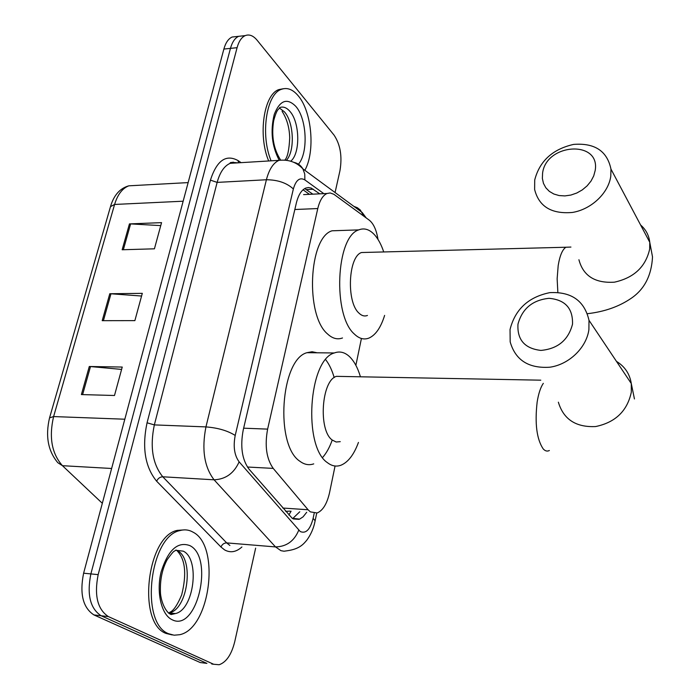 <?xml version="1.0" encoding="UTF-8"?>
<svg xmlns="http://www.w3.org/2000/svg" width="700" height="700" viewBox="0 0 700 700"><rect width="100%" height="100%" fill="white"/><g stroke="black" fill="none" stroke-linecap="round" stroke-linejoin="round"><path stroke-width="1.05" d="M378 239.418C376.469 230.046 373.572 223.65 369.329 220.22L333.874 194.285L330.164 192.955L326.979 193.498C322.805 195.449 319.734 200.463 317.783 208.548L267.619 429.118C264.574 445.707 266.446 458.798 273.219 468.396L308.079 509.758L310.345 511.866L317.144 512.977C322.919 510.528 327.066 503.694 329.595 492.468L335.064 466.008M285.696 511.359L290.098 511.123M303.608 194.609L326.979 193.498M355.871 365.321L361.419 338.485M319.751 193.839L311.203 188.055L308.438 187.521L305.707 188.09C301.464 190.032 298.349 194.994 296.363 202.965L243.233 429.94C240.109 446.486 242.025 459.541 248.99 469.105L292.197 518.271L299.6 519.129L303.065 516.854L306.723 512.26M299.757 511.779L292.688 518.586M255.64 548.135L234.745 641.664C231.543 654.526 226.345 662.218 219.153 664.738L213.649 664.256L108.377 616.586C97.484 609.376 94.08 595.394 98.166 574.639L237.081 47.688C238.831 41.326 241.553 37.301 245.236 35.613C249.279 34.055 253.234 35.595 257.101 40.215L334.058 135.117C340.375 144.602 342.344 156.45 339.964 170.651L335.072 192.535M205.082 663.154L200.209 662.532L93.922 614.924L101.132 615.755C90.178 608.554 86.765 594.606 90.869 573.913L230.457 48.379C232.225 42.035 234.955 38.019 238.656 36.321L243.136 35.84L238.656 36.321C234.955 38.019 232.225 42.035 230.457 48.379L90.869 573.913C86.765 594.606 90.178 608.554 101.132 615.755L206.911 663.39L101.132 615.755L108.377 616.586M211.759 664.011L213.649 664.256M304.701 188.589L312.865 194.171M93.922 614.924C82.924 607.731 79.494 593.827 83.615 573.195L223.869 49.061C225.636 42.735 228.384 38.719 232.111 37.03L236.609 36.549M89.294 366.502L122.237 367.054L114.494 395.5L81.392 394.572L89.294 366.502L90.501 366.564L82.609 394.608M129.447 223.904L161.551 222.635L154.429 248.815L122.159 249.76L129.447 223.904L130.611 223.912L123.349 249.725M109.777 293.746L142.301 293.344L134.881 320.626L102.2 320.679L109.777 293.746L110.968 293.781L103.399 320.67M141.575 296.03L110.968 293.781M160.746 225.61L130.611 223.912M121.599 369.416L90.501 366.564M193.148 532.219C220.579 545.86 210.289 628.53 179.742 634.699L174.116 635.206L168.665 633.745C139.571 623.464 149.59 536.086 179.97 530.574C184.634 529.253 189.026 529.804 193.148 532.219M172.279 634.944L166.04 633.43C136.894 623.149 146.93 535.867 177.371 530.364L184.713 529.865M572.512 324.17C573.011 308.376 565.18 299.757 549.01 298.314C532.508 300.064 522.165 308.683 517.974 324.179C517.072 339.797 524.72 348.547 540.916 350.42C557.812 348.845 568.347 340.095 572.512 324.17M510.037 329.516C515.139 309.312 528.404 297.019 549.824 292.635C571.401 291.55 584.465 300.773 588.997 320.311L588.901 329.648C586.425 347.786 569.039 364.507 549.859 367.211C528.64 368.602 515.41 360.159 510.177 341.88L510.037 329.516M342.23 376.46L336.429 376.346C321.493 380.336 318.098 430.273 332.22 440.029L336.166 442.006L340.244 441.656M358.453 442.426C353.929 454.711 348.066 462.315 340.874 465.255C336.289 466.9 331.826 466.051 327.486 462.709C302.89 446.74 308.569 359.695 334.303 352.966C339.719 350.954 344.829 352.205 349.624 356.738C354.183 361.209 357.787 367.894 360.439 376.801M325.692 359.695C329.236 364.271 332.071 370.239 334.189 377.589M332.238 440.029C329.656 447.283 326.445 453.11 322.595 457.494M313.723 463.873C309.015 465.491 304.439 464.642 299.985 461.326C274.759 445.48 280.569 359.345 306.976 352.686L312.121 351.741L317.17 352.791M595.175 170.546C600.661 139.711 546.044 143.185 542.579 173.224L542.369 178.465L543.471 183.4L545.834 187.775L549.351 191.38L553.858 194.023L559.134 195.562L564.918 195.912L570.903 195.055L576.8 193.016L582.295 189.901L587.099 185.876L590.975 181.143L593.714 175.936L595.175 170.546M534.712 179.979C539.613 161.061 552.562 149.205 573.571 144.41C594.694 142.765 607.154 150.999 610.96 169.085L610.776 176.26C608.475 193.183 591.22 209.44 572.399 212.45C551.548 214.235 538.956 206.588 534.625 189.508L534.712 179.979M366.502 252.394L361.533 252.525C348.329 256.392 346.211 301.726 358.776 312.944C361.594 315.77 364.481 316.601 367.447 315.455M384.615 315.402C380.844 327.574 375.602 335.134 368.909 338.1C363.965 339.999 359.118 338.651 354.366 334.058C332.509 315.473 335.974 236.46 358.741 229.889C364.446 227.649 369.871 229.46 374.999 235.314C378.49 239.426 381.395 244.974 383.731 251.947M342.501 337.969C337.426 339.85 332.447 338.52 327.565 333.97C305.13 315.56 308.674 237.335 332.045 230.799L340.777 230.501M271.101 160.834C260.251 135.065 266.271 94.15 281.277 89.373C287.184 87.194 292.871 89.381 298.34 95.935C311.938 111.764 315.332 151.76 304.85 170.293M268.678 160.974C257.801 135.24 263.839 94.351 278.871 89.582L283.439 88.716M282.817 508.043L308.079 509.758M291.086 511.184L288.881 515.025M247.415 467.023L273.219 468.396M243.635 428.19L267.619 429.118M294.831 209.51L317.783 208.548M323.838 193.646L304.868 179.918C299.775 177.021 295.942 180.04 293.361 188.965L235.209 435.453C233.082 446.574 234.386 455.367 239.129 461.843L300.248 531.528C305.909 533.96 310.196 529.585 313.11 518.403L314.178 513.345M314.947 521.622L315.131 520.756C313.81 527.879 311.062 534.31 306.898 540.041C303.45 544.267 299.303 549.08 287.175 550.769L284.051 551.224L280.971 550.69L275.52 546.919L226.686 542.894L229.889 545.484M316.724 513.109L315.131 520.756L313.11 518.403M353.85 206.351L357.368 207.725L360.334 210.044L363.72 216.116M241.911 546.989C236.145 552.116 230.379 553.087 224.595 549.903L220.964 547.006L156.634 481.198C145.066 467.031 141.873 447.562 147.053 422.791L210.429 180.127C216.799 160.423 226.047 153.93 238.175 160.65L241.089 162.654M98.166 574.639L83.615 573.195M237.081 47.688L223.869 49.061M233.082 162.094L234.491 163.056M298.751 530.18C294.245 541.091 286.501 546.665 275.52 546.919L214.077 479.806L162.785 476.787L226.686 542.894C224.044 542.955 222.136 544.329 220.964 547.006M239.129 461.843C234.019 473.296 225.671 479.281 214.077 479.806C204.26 466.97 201.548 449.33 205.949 426.904L154.341 424.9C149.774 446.871 152.591 464.17 162.785 476.787C160.011 476.91 157.955 478.38 156.634 481.198M235.209 435.453C227.64 430.684 217.893 427.84 205.949 426.904L266.402 179.751L217.149 182.394L154.341 424.9L147.053 422.791M293.361 188.965C286.703 182.884 277.716 179.812 266.402 179.751C269.098 169.4 273.28 162.934 278.959 160.352L230.213 163.31C224.306 165.865 219.949 172.226 217.149 182.394L210.429 180.127M237.23 162.89L230.213 163.31C229.556 162.312 231.989 162.164 237.493 162.873M238.175 160.65L238.376 162.82M293.755 162.33C297.727 163.161 300.773 165.331 302.881 168.849L304.754 174.029L304.868 179.918M231.438 162.601L231.438 163.24M306.434 189.586L313.364 189.245M49.674 417.428L110.495 206.631L114.59 204.452L53.602 416.57L49.551 417.839C45.264 436.1 48.029 451.062 57.837 462.718L62.457 465.692L102.322 503.3M136.325 185.421L128.809 185.824C122.369 188.317 117.626 194.521 114.59 204.452L183.155 201.206M124.819 419.213L53.602 416.57C48.816 437.281 51.774 453.653 62.457 465.692L111.641 468.484M200.209 662.532L206.911 663.39M176.138 550.077L177.293 550.637C194.346 558.565 188.037 609.28 169.304 612.903L175.35 613.576L171.194 614.548C166.364 612.981 161.49 603.339 160.501 593.714C159.793 580.659 162.032 569.275 167.23 559.58C175.954 547.619 173.504 552.764 175.49 550.244L183.295 551.163C200.279 559.099 193.996 609.928 175.35 613.576L170.222 613.62M189.919 545.633C214.393 557.559 196.928 632.896 172.06 619.701C161.35 614.81 156.048 592.025 161.157 571.795C168.149 549.885 177.73 541.161 189.919 545.633M176.627 550.296C185.255 558.749 186.944 573.597 181.694 594.851C173.67 613.847 169.662 611.222 169.304 612.903L168.455 613.095M543.314 383.346C540.549 387.415 538.501 393.645 537.154 402.036C534.704 423.517 536.707 439.127 543.165 448.866C545.169 451.071 547.234 451.614 549.369 450.502M558.364 402.185C563.509 419.352 575.925 427.473 595.604 426.554C615.352 422.459 627.253 411.023 631.312 392.245L631.286 383.53C629.729 373.844 624.785 366.459 616.464 361.375M578.918 259.744C583.214 275.922 595.053 283.395 614.442 282.17C633.964 277.848 645.715 266.796 649.688 249.025L649.766 242.279C648.935 235.296 645.872 229.53 640.596 224.989M361.533 252.525L565.915 247.24C562.415 249.506 559.834 255.605 558.189 265.554L557.139 278.793L557.856 292.39M279.668 107.572C283.203 106.269 286.632 107.555 289.949 111.414C299.967 122.474 300.449 153.571 290.736 161.184M279.221 160.248C271.863 146.204 270.209 130.9 274.269 114.362C279.904 100.257 287.088 97.598 295.82 106.382C306.924 118.921 308.42 152.871 298.445 164.185M279.44 108.027L284.428 111.851C293.895 122.29 295.094 150.981 286.501 160.204M309.453 194.338L303.047 189.787M293.344 518.945L299.005 519.347M366.249 217.971L362.18 212.485L302.881 168.849C296.537 162.146 288.558 159.311 278.959 160.352M245.236 35.613L232.111 37.03M110.652 206.054C114.021 195.011 120.076 188.274 128.809 185.824L188.134 182.604M179.97 530.574L177.371 530.364M634.445 398.956L631.286 383.53L588.997 320.311M334.303 352.966L306.976 352.686M336.429 376.346L540.785 380.179M587.457 313.696C604.485 311.745 619.062 306.618 631.181 298.314C644.411 289.328 651.525 275.537 652.514 256.926L649.766 242.279L610.96 169.085M358.741 229.889L332.045 230.799M565.915 247.24L570.929 247.065M285.092 159.793C287.604 156.94 289.144 149.643 289.704 137.909C289.441 127.628 286.904 118.764 282.082 111.326M280.49 159.845C273.586 148.907 271.303 135.914 273.648 120.864C277.104 107.791 278.836 109.716 279.387 108.098M281.277 89.373L278.871 89.582"/></g></svg>
